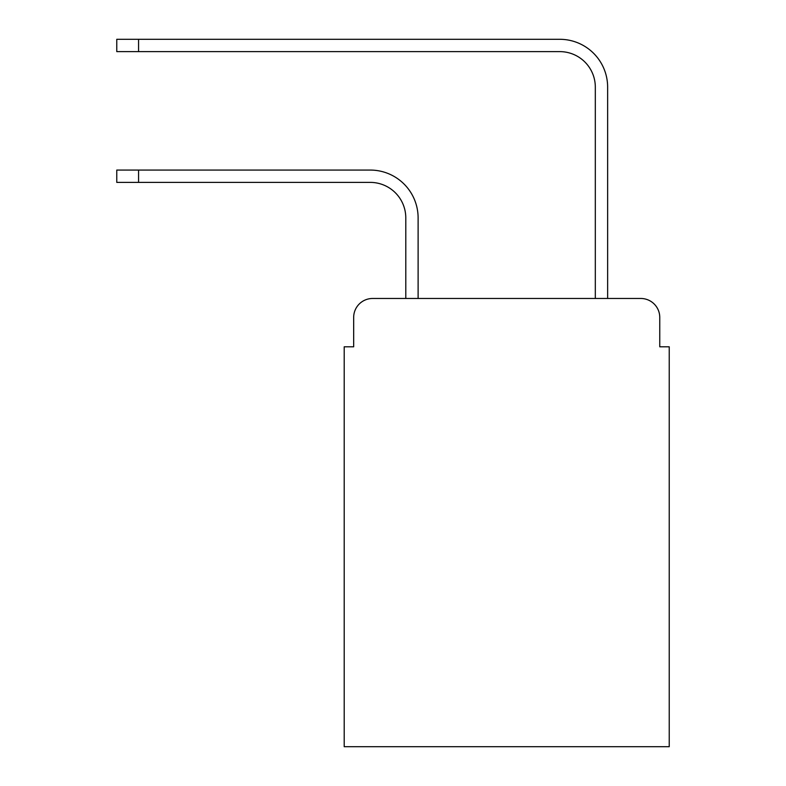 <?xml version="1.0" encoding="UTF-8"?>
<svg xmlns="http://www.w3.org/2000/svg" width="786" height="786" viewBox="0 0 786 786"><rect width="100%" height="100%" fill="white"/><g stroke="black" fill="none" stroke-linecap="round" stroke-linejoin="round"><path stroke-width="1.18" d="M353.671 317.426L353.671 346.803L353.671 317.426A18.952 18.952 0 0 1 372.623 298.474L405.792 298.474L405.792 217.928A35.537 35.537 0 0 0 370.255 182.391A35.537 35.537 -21 0 1 405.792 217.928A35.537 35.537 -21 0 0 370.255 182.391A35.537 35.537 -21 0 1 405.792 217.928A35.537 35.537 -21 0 0 370.255 182.391A35.537 35.537 -21 0 1 405.792 217.928A35.537 35.537 -21 0 0 370.255 182.391A35.537 35.537 -21 0 1 405.792 217.928A35.537 35.537 -21 0 0 370.255 182.391A35.537 35.537 -21 0 1 405.792 217.928A35.537 35.537 -21 0 0 370.255 182.391A35.537 35.537 -21 0 1 405.792 217.928A35.537 35.537 -21 0 0 370.255 182.391A35.537 35.537 -21 0 1 405.792 217.928A35.537 35.537 -21 0 0 370.255 182.391A35.537 35.537 -21 0 1 405.792 217.928A35.537 35.537 -21 0 0 370.255 182.391A35.537 35.537 -21 0 1 405.792 217.928A35.537 35.537 -21 0 0 370.255 182.391A35.537 35.537 -21 0 1 405.792 217.928A35.537 35.537 -21 0 0 370.255 182.391A35.537 35.537 -21 0 1 405.792 217.928M659.759 346.803L659.759 317.426L659.759 346.803L669.23 346.803L669.23 746.7L344.199 746.7L344.199 346.803L353.671 346.803M659.759 317.426A18.952 18.952 0 0 0 640.806 298.474L372.623 298.474M138.562 170.071L138.562 182.391L116.77 182.391L116.77 170.071L370.255 170.071A47.858 47.858 159 0 1 418.113 217.928L418.113 298.474L595.316 298.474L595.316 87.158A35.537 35.537 0 0 0 559.779 51.621A35.537 35.537 21 0 1 595.316 87.158A35.537 35.537 21 0 0 559.779 51.621A35.537 35.537 21 0 1 595.316 87.158A35.537 35.537 21 0 0 559.779 51.621A35.537 35.537 21 0 1 595.316 87.158A35.537 35.537 21 0 0 559.779 51.621A35.537 35.537 21 0 1 595.316 87.158A35.537 35.537 21 0 0 559.779 51.621A35.537 35.537 21 0 1 595.316 87.158A35.537 35.537 21 0 0 559.779 51.621A35.537 35.537 21 0 1 595.316 87.158A35.537 35.537 21 0 0 559.779 51.621A35.537 35.537 21 0 1 595.316 87.158A35.537 35.537 21 0 0 559.779 51.621A35.537 35.537 21 0 1 595.316 87.158A35.537 35.537 21 0 0 559.779 51.621A35.537 35.537 21 0 1 595.316 87.158A35.537 35.537 21 0 0 559.779 51.621A35.537 35.537 21 0 1 595.316 87.158A35.537 35.537 21 0 0 559.779 51.621A35.537 35.537 21 0 1 595.316 87.158M138.562 39.3L138.562 51.621L116.77 51.621L116.77 39.3L559.779 39.3A47.858 47.858 -159 0 1 607.637 87.158L607.637 298.474L607.637 87.158L607.637 298.474L607.637 87.158L607.637 298.474L607.637 87.158L607.637 298.474L607.637 87.158L607.637 298.474L607.637 87.158L607.637 298.474L607.637 87.158L607.637 298.474L607.637 87.158L607.637 298.474L607.637 87.158L607.637 298.474L607.637 87.158L607.637 298.474L607.637 87.158L607.637 298.474L640.806 298.474M138.562 182.391L370.255 182.391M138.562 51.621L559.779 51.621M116.77 39.3L116.77 51.621"/></g></svg>
